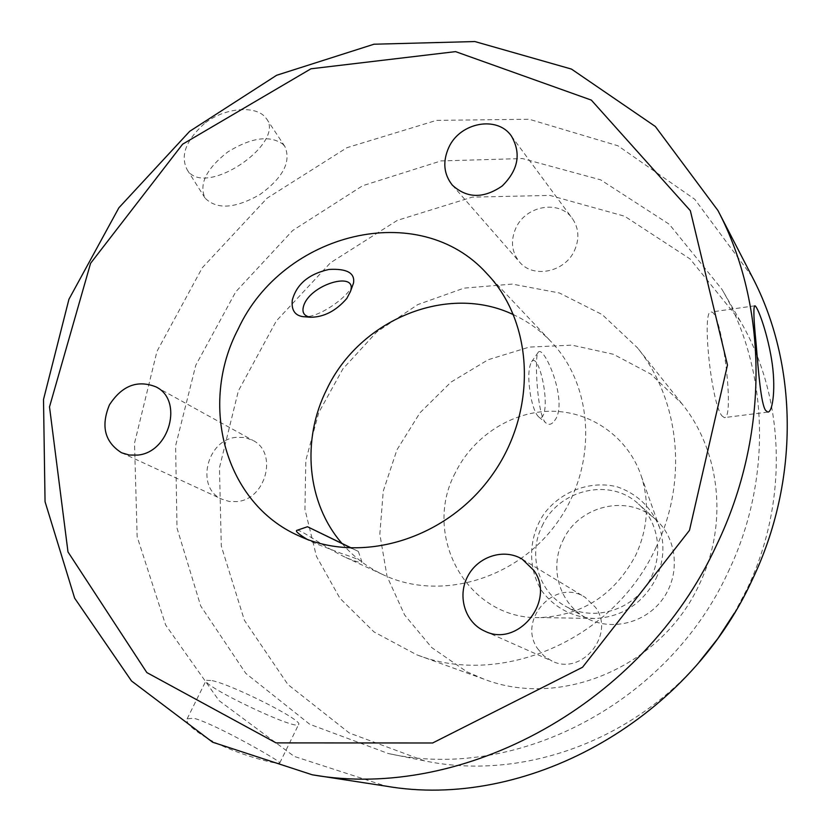 <?xml version="1.0" encoding="UTF-8"?>
<svg xmlns="http://www.w3.org/2000/svg" width="831" height="831" viewBox="0 0 831 831"><rect width="100%" height="100%" fill="white"/><g stroke="black" fill="none" stroke-linecap="round" stroke-linejoin="round"><path stroke-width="0.62" stroke-dasharray="4.16 3.12" d="M752.107 276.65L694.778 199.295L617.932 145.778L529.243 119.259L436.504 120.37L346.984 147.669L267.104 198.183L202.286 267.748L156.976 351.347L134.529 443.152L137.146 536.712L165.629 624.974L219.01 700.606L294.216 756.407L385.792 786.116M204.374 123.601C185.77 140.47 180.057 155.885 187.235 169.867C204.686 198.941 285.656 143.379 266.522 118.75L264.435 116.288C254.203 105.651 224.505 107.479 204.374 123.601M209.111 739.361C237.271 754.984 279.258 765.206 279.777 762.941C283.672 762.931 215.229 723.77 193.644 718.181L187.12 718.877C185.313 722.762 192.636 729.587 209.111 739.361M728.153 571.998C772.923 479.051 768.831 369.089 721.931 289.292L669.287 224.277L600.657 179.849L522.408 158.555L441.022 160.913L362.617 185.739L292.637 230.54L235.755 291.816L195.784 365.245L175.59 445.852L177.013 528.08L200.707 605.976L245.799 673.38L309.766 724.289L388.17 753.488C514.773 782.044 667.812 703.982 728.153 571.998M699.141 662.11C629.244 743.122 518.627 780.891 424.205 760.781L349.29 732.984L287.921 684.526L244.418 620.342L221.295 546.102L219.467 467.708L238.372 390.892L276.308 320.974L330.509 262.752L397.311 220.371L472.205 197.144L549.935 195.42L624.632 216.226L690.104 258.971L740.317 321.13C785.046 397.27 789.076 501.56 746.83 589.47L734.313 613.185M574.377 250.754C579.633 238.975 578.947 228.213 572.32 218.47C559.543 199.669 525.981 205.434 515.999 227.798C510.369 240.502 511.512 251.876 519.448 261.91C532.889 278.686 564.685 272.412 574.377 250.754M236.191 437.335C206.358 439.776 195.223 488.472 222.261 499.348L229.366 501.477L236.939 501.571C266.107 499.504 278.125 452.438 252.811 440.347L244.823 437.522L236.191 437.335M537.615 648.658L543.921 655.929L552.013 661.061C581.742 676.237 615.636 634.52 595.557 607.399L585.107 597.333C555.7 577.503 516.882 619.573 537.615 648.658M212.217 680.62C234.124 685.492 304.188 721.007 298.609 724.507C296.792 731.259 198.484 684.214 206.213 680.267L212.217 680.62M722.004 415.895L724.32 417.609C735.3 419.551 721.786 310.389 711.222 312.03C701.395 308.467 711.253 403.939 722.004 415.895M282.852 144.137L284.929 146.568C291.369 161.713 283.07 177.678 260.02 194.464C235.183 208.633 216.87 209.848 205.091 198.131C198.692 184.222 206.244 168.838 227.725 151.98C251.284 137.531 269.649 134.913 282.852 144.137M655.68 548.138C688.359 481.201 679.862 399.96 637.408 347.753L602.174 314.575L559.408 292.979L512.26 284.088L464.02 288.139L417.837 304.572L376.62 332.099L342.912 368.86L318.792 412.519L305.818 460.353L304.946 509.372L316.466 556.396L339.91 598.258L374.002 631.924L416.663 654.755C501.27 687.923 613.808 639.828 655.68 548.138M562.94 540.514C578.677 505.248 628.475 493.552 655.794 519.562C677.265 538.581 680.662 574.377 662.847 598.902C645.272 623.603 610.255 631.778 585.388 617.485C559.284 603.306 549.208 567.708 562.94 540.514M542.103 526.085C558.515 489.397 610.214 477.087 638.54 504.053C660.801 523.769 664.26 560.998 645.687 586.561C627.363 612.312 590.966 620.882 565.194 606.059C538.124 591.36 527.778 554.381 542.103 526.085M656.054 578.521C663.709 561.86 664.945 545.063 659.772 528.111C651.753 507.814 637.657 494.081 617.495 486.914C590.779 480.121 561.434 490.944 544.212 513.6C528.215 537.138 527.301 568.414 542.248 591.568C555.461 608.406 572.964 617.391 594.757 618.524C622.253 616.976 642.685 603.649 656.054 578.521M455.295 472.808C421.213 536.379 468.3 620.643 540.732 617.558C583.123 615.148 614.784 594.383 635.715 555.264C647.64 529.326 649.624 503.306 641.657 477.202C629.088 438.207 592.285 411.677 552.438 411.252C512.571 410.815 473.348 435.901 455.295 472.808M466.825 671.77L483.829 679.093C560.904 709.207 662.058 666.441 699.338 584.338C728.455 524.392 720.498 451.233 681.867 403.669L650.87 374.116L613.361 354.255L571.957 345.145L529.347 347.078L488.223 359.698L451.056 382.073L420.019 412.737L396.958 449.82L383.257 491.111L379.829 534.167L387.038 576.35L404.635 615.013L431.746 647.588L466.825 671.77M351.503 548.169L358.327 551.42L351.762 548.18M530.739 396.512C527.903 379.351 528.204 367.749 531.632 361.724C538.488 352.209 549.27 399.441 543.703 413.983C542.466 417.588 540.794 418.564 538.696 416.923C535.569 413.973 532.92 407.159 530.739 396.512M341.936 543.381C353.528 556.874 367.468 567.417 383.745 575.01C439.983 601.478 516.591 579.436 557.009 522.803C597.821 466.451 594.321 386.82 551.327 341.936C540.41 330.426 527.82 321.368 513.568 314.762M296.927 530.344C300.033 528.713 324.557 547.421 345.696 557.456C356.873 562.068 362.274 563.511 361.89 561.787C360.623 560.26 353.539 557.393 340.627 553.176L315.032 543.318L307.075 539.298M554.526 420.683C569.432 402.671 543.214 342.777 538.072 352.562C534.26 355.616 537.242 417.9 546.216 423.156C548.979 425.316 551.753 424.485 554.526 420.683M352.749 285.178C347.41 297.903 318.19 317.993 304.136 316.736M740.317 321.13L721.931 289.292M424.205 760.781L388.17 753.488M452.334 185.126L519.448 261.91M511.387 136.024L572.32 218.47M121.565 452.76L222.261 499.348M155.968 386.872L252.811 440.347M484.743 631.124L552.013 661.061M522.284 559.211L585.107 597.333M279.777 762.941L298.609 724.507M187.12 718.877L206.213 680.267M754.631 305.818L711.222 312.03M767.834 412.103L724.32 417.609M187.235 169.867L205.091 198.131M266.522 118.75L284.929 146.568M655.794 519.562L638.54 504.053M585.388 617.485L565.194 606.059M659.772 528.111L641.657 477.202M594.757 618.524L540.732 617.558M681.867 403.669L637.408 347.753M483.829 679.093L416.663 654.755M358.327 551.42L361.89 561.787M538.696 416.923L546.216 423.156M531.632 361.724L538.062 352.562M298.558 535.715L315.032 543.318M345.696 557.456L383.745 575.01M486.956 273.69L551.327 341.936"/><path stroke-width="1.25" d="M689.47 530.365L727.478 365.027L690.343 210.679L591.34 100.104L455.565 51.626L310.95 68.796L182.602 144.199L90.579 263.313L49.507 406.899L67.986 551.929L146.827 672.57L276.037 742.893L432.629 742.987L582.552 667.251L689.47 530.365M448.854 147.316C460.135 122.344 497.374 115.374 511.387 136.024C521.401 153.34 518.336 169.991 502.194 185.988C483.559 198.796 466.939 198.516 452.334 185.126C443.65 174.115 442.487 161.505 448.854 147.316M137.645 455.087L129.324 455.056L121.565 452.76C104.748 442.102 100.707 426.158 109.422 404.894C121.939 385.605 137.458 379.601 155.968 386.872C183.62 400.012 169.732 452.5 137.645 455.087M533.886 570.461C556.116 600.834 517.806 648.066 484.743 631.124C465.09 622.564 457.06 596.232 467.687 576.361C477.97 556.313 504.105 547.982 522.284 559.211L533.886 570.461M238.133 329.107C282.831 232.285 419.291 198.173 486.956 273.69C534.343 323.093 537.647 412.197 491.609 475.779C445.998 539.662 360.477 564.914 298.558 535.715C224.786 503.181 198.495 404.52 238.133 329.107M716.623 545.001C769.766 434.717 768.135 305.985 717.953 210.534L655.337 126.478L571.479 69.087L474.865 41.55L373.981 44.22L276.64 75.268L189.686 131.308L118.885 207.781L68.942 299.253L43.503 399.524L45.051 501.685L74.645 598.164L131.516 680.984L212.622 742.208L312.238 774.793C463.303 801.479 643.682 703.867 716.623 545.001M312.238 774.793L385.792 786.116C524.216 810.381 686.853 722.856 752.2 579.913C799.827 480.64 798.03 364.113 752.107 276.65L717.953 210.534M756.054 343.089C753.655 319.166 753.25 306.732 754.849 305.787C757.384 306.078 766.878 331.008 771.48 358.847C776.206 386.747 772.892 412.145 767.834 412.103L765.59 410.379C760.926 403.762 758.402 371.197 756.054 343.089M734.313 613.185L717.891 638.478L699.141 662.11M351.762 548.18L307.48 526.74L351.503 548.169M346.828 298.422L350.474 291.463C357.87 270.761 311.708 283.693 303.969 304.884C301.435 311.989 303.668 316.112 310.68 317.265C324.038 317.12 336.088 310.836 346.828 298.422M513.568 314.762C447.836 282.976 359.73 319.52 326.874 389.116C301.3 439.651 306.753 502.942 341.936 543.381M307.075 539.298C298.412 533.969 295.026 530.988 296.927 530.344L307.47 526.74M304.136 316.736L302.754 316.621C294.725 315.333 291.234 309.838 292.294 300.136C296.615 284.14 308.852 273.908 328.993 269.441C346.932 268.444 355.107 272.984 353.518 283.049L352.749 285.178M350.474 291.463L353.518 283.049M310.68 317.265L302.754 316.621"/></g></svg>
